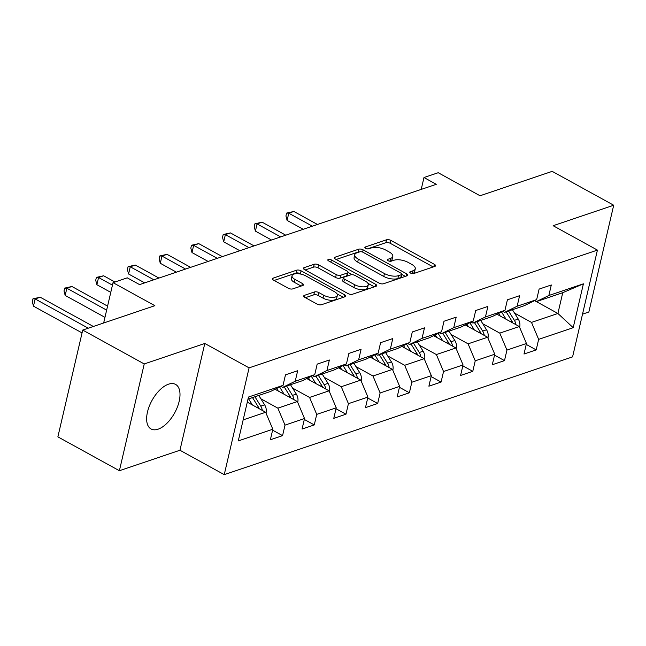 <?xml version="1.0" encoding="UTF-8"?>
<svg xmlns="http://www.w3.org/2000/svg" width="646" height="646" viewBox="0 0 646 646"><rect width="100%" height="100%" fill="white"/><g stroke="black" fill="none" stroke-linecap="round" stroke-linejoin="round"><path stroke-width="0.97" d="M410.573 273.096A2.245 0.937 13.1 0 0 413.658 273.557L434.855 266.386A3.198 1.34 13.1 0 0 435.557 265.789A3.198 1.34 13.1 0 0 434.435 264.384L390.959 240.441A3.198 1.34 13.1 0 0 386.55 239.787L365.353 246.958A2.245 0.937 13.1 0 0 364.861 247.378A2.245 0.937 13.1 0 0 365.644 248.355A2.245 0.937 13.1 0 0 368.737 248.815L371.474 247.886A10.247 4.28 13.1 0 1 385.589 249.986L389.215 251.98A10.247 4.28 13.1 0 1 392.808 256.462A10.247 4.28 13.1 0 1 390.555 258.4L387.818 259.321A2.245 0.937 13.1 0 0 387.325 259.749A2.245 0.937 13.1 0 0 388.109 260.726A2.245 0.937 13.1 0 0 391.193 261.186L393.939 260.257A10.247 4.28 13.1 0 1 408.054 262.357L411.672 264.351A10.247 4.28 13.1 0 1 415.265 268.833A10.247 4.28 13.1 0 1 413.02 270.763L410.275 271.691A2.245 0.937 13.1 0 0 409.782 272.119A2.245 0.937 13.1 0 0 410.573 273.096M158.076 429.194A25.436 12.92 118.8 0 0 177.351 407.133A25.436 12.92 118.8 0 0 175.583 384.402A25.436 12.92 118.8 0 0 168.549 384.176A25.436 12.92 118.8 0 0 149.283 406.237A25.436 12.92 118.8 0 0 151.043 428.968A25.436 12.92 118.8 0 0 158.076 429.194M304.419 295.351A3.198 1.34 13.1 0 0 303.717 295.957A3.198 1.34 13.1 0 0 304.839 297.354L317.033 304.072A3.198 1.34 13.1 0 0 321.45 304.726L344.988 296.772A3.198 1.34 13.1 0 0 345.691 296.167A3.198 1.34 13.1 0 0 344.568 294.77L301.093 270.827A3.198 1.34 13.1 0 0 296.684 270.173L273.137 278.127A3.198 1.34 13.1 0 0 272.434 278.733A3.198 1.34 13.1 0 0 273.565 280.13L288.294 288.245A3.198 1.34 13.1 0 0 292.703 288.899L302.78 285.5A3.198 1.34 13.1 0 0 303.483 284.894A3.198 1.34 13.1 0 0 302.36 283.489L295.052 279.468A8.559 3.577 13.1 0 1 292.049 275.721A8.559 3.577 13.1 0 1 297.192 273.678A8.559 3.577 13.1 0 1 305.728 275.858L334.345 291.621A8.559 3.577 13.1 0 1 337.349 295.367A8.559 3.577 13.1 0 1 332.205 297.41A8.559 3.577 13.1 0 1 323.67 295.23L318.906 292.606A3.198 1.34 13.1 0 0 314.489 291.944L304.419 295.351L304.08 296.813M582.522 314.15L588.853 312.01L613.7 205.234L552.185 171.36L480.035 195.754L438.206 172.716L423.978 177.529L436.284 184.304L139.568 284.611L127.262 277.837L113.034 282.649L103.651 323M144.236 363.948L119.389 470.724L179.951 450.246L204.798 343.47L144.236 363.948L82.72 330.074L154.87 305.679L113.034 282.649M204.798 343.47L249.09 367.865L597.429 250.099L572.582 356.875L224.243 474.64L249.09 367.865M613.7 205.234L553.138 225.712L597.429 250.099M379.073 283.101A3.198 1.34 13.1 0 0 383.49 283.755L407.028 275.802A3.198 1.34 13.1 0 0 407.731 275.196A3.198 1.34 13.1 0 0 406.609 273.791L363.133 249.849A3.198 1.34 13.1 0 0 358.716 249.195L335.177 257.156A3.198 1.34 13.1 0 0 334.475 257.762A3.198 1.34 13.1 0 0 335.597 259.159L379.073 283.101M376.004 286.283L352.466 294.245A3.198 1.34 13.1 0 1 348.057 293.583L304.581 269.648A3.198 1.34 13.1 0 1 303.459 268.243A3.198 1.34 13.1 0 1 304.161 267.638L314.231 264.238A3.198 1.34 13.1 0 1 318.648 264.892L336.275 274.598A3.198 1.34 13.1 0 0 340.684 275.253L347.37 273A3.198 1.34 13.1 0 0 348.073 272.394A3.198 1.34 13.1 0 0 346.95 270.989L328.596 260.887A2.245 0.937 13.1 0 1 327.805 259.902A2.245 0.937 13.1 0 1 329.153 259.369A2.245 0.937 13.1 0 1 331.382 259.942L375.584 284.28A3.198 1.34 13.1 0 1 376.707 285.677A3.198 1.34 13.1 0 1 376.004 286.283M119.389 470.724L57.874 436.849L82.72 330.074M272.604 430.163L282.56 435.646L285.015 425.116L304.524 418.519L302.07 429.049L314.271 424.931L316.718 414.393L336.227 407.804L333.78 418.333L345.973 414.207L348.42 403.677L367.929 397.08L365.483 407.618L377.676 403.492L380.123 392.962L399.64 386.365L397.185 396.894L409.378 392.776L411.833 382.238L431.342 375.649L428.887 386.179L441.081 382.052L443.536 371.523L463.045 364.925L460.59 375.463L472.783 371.337L475.238 360.807L494.747 354.21L492.3 364.74L504.494 360.621L506.94 350.084L526.45 343.494L524.003 354.024L536.196 349.906L538.643 339.368L573.196 327.692L583.403 283.828L562.747 292.695L536.325 301.625L534.557 300.656M282.56 435.646L270.367 439.773L272.822 429.235L238.269 440.919L248.476 397.056L283.029 385.371L285.475 374.841L297.677 370.715L295.222 381.253L314.731 374.656L317.186 364.118L329.379 360L326.924 370.529L346.434 363.932L348.888 353.402L361.082 349.284L358.627 359.814L378.136 353.217L380.591 342.687L392.784 338.561L390.337 349.098L409.847 342.501L412.293 331.963L424.487 327.845L422.04 338.375L441.549 331.778L443.996 321.248L456.189 317.129L453.742 327.659L473.252 321.062L475.706 310.532L487.9 306.406L485.445 316.944L504.954 310.346L507.409 299.809L519.602 295.69L517.147 306.22L536.656 299.631L539.111 289.093L551.304 284.975L548.85 295.505L583.403 283.828M275.059 389.272L297.37 401.554L277.861 408.151L260.879 398.8M280.929 386.397L282.69 387.374L302.207 380.777L314.731 374.656M277.861 408.151L285.015 425.116M297.37 401.554L304.524 418.519M295.222 381.253L282.69 387.374M306.761 378.548L329.072 390.838L309.563 397.435L292.581 388.084M312.632 375.681L314.4 376.658L333.909 370.061L346.434 363.932M309.563 397.435L316.718 414.393M329.072 390.838L336.227 407.804M326.924 370.529L314.4 376.658M338.464 367.832L360.775 380.114L341.266 386.712L324.284 377.361M344.334 364.966L346.103 365.935L365.612 359.337L378.136 353.217M341.266 386.712L348.42 403.677M360.775 380.114L367.929 397.08M358.627 359.814L346.103 365.935M370.166 357.117L392.477 369.399L372.968 375.996L355.986 366.645M376.037 354.242L377.805 355.219L397.314 348.622L409.847 342.501M372.968 375.996L380.123 392.962M392.477 369.399L399.64 386.365M390.337 349.098L377.805 355.219M401.869 346.393L424.188 358.683L404.671 365.281L387.697 355.93M407.739 343.527L409.507 344.504L429.017 337.906L441.549 331.778M404.671 365.281L411.833 382.238M424.188 358.683L431.342 375.649M422.04 338.375L409.507 344.504M433.579 335.678L455.89 347.968L436.381 354.557L419.399 345.206M439.442 332.811L441.21 333.78L460.719 327.183L473.252 321.062M436.381 354.557L443.536 371.523M455.89 347.968L463.045 364.925M453.742 327.659L441.21 333.78M465.282 324.962L487.593 337.244L468.084 343.842L451.102 334.491M471.152 322.088L472.92 323.065L492.43 316.467L504.954 310.346M468.084 343.842L475.238 360.807M487.593 337.244L494.747 354.21M485.445 316.944L472.92 323.065M496.984 314.239L519.295 326.529L499.786 333.126L482.804 323.775M502.854 311.372L504.623 312.349L524.132 305.752L536.656 299.631M499.786 333.126L506.94 350.084M519.295 326.529L526.45 343.494M517.147 306.22L504.623 312.349M536.374 301.609L557.91 313.471L531.488 322.402L514.507 313.052M531.488 322.402L538.643 339.368M562.747 292.695L557.91 313.471L573.196 327.692M548.85 295.505L536.325 301.625M179.951 450.246L224.243 474.64M423.978 177.529L421.216 189.391M243.171 419.876L265.668 412.269L247.289 402.159M283.029 385.371L270.496 391.492L247.999 399.099M265.668 412.269L272.822 429.235M526.24 344.415L536.196 349.906M494.529 355.139L504.494 360.621M462.827 365.854L472.783 371.337M431.124 376.57L441.081 382.052M399.422 387.293L409.378 392.776M367.719 398.009L377.676 403.492M336.009 408.724L345.973 414.207M304.306 419.448L314.271 424.931M412.374 273.646A10.247 4.28 13.1 0 0 414.595 271.716L415.265 268.833M390.555 258.4L389.885 261.267A10.247 4.28 13.1 0 0 392.13 259.345L392.808 256.462M433.183 266.951L390.289 243.332A3.198 1.34 13.1 0 0 385.872 242.678L367.453 248.904M359.523 251.932A3.198 1.34 13.1 0 0 358.046 252.085L336.178 259.474M405.357 276.359L401.893 274.453M401.449 274.679A2.245 0.937 13.1 0 0 401.941 274.251A2.245 0.937 13.1 0 0 401.158 273.274L362.995 252.263A2.245 0.937 13.1 0 0 359.903 251.803L357.012 252.78A10.247 4.28 13.1 0 0 354.767 254.71A10.247 4.28 13.1 0 0 358.36 259.191L384.443 273.557A10.247 4.28 13.1 0 0 398.558 275.656L401.449 274.679L400.778 277.562A2.245 0.937 13.1 0 0 401.271 277.142L401.941 274.251M354.767 254.71L354.097 257.601A10.247 4.28 13.1 0 0 357.69 262.082L358.36 259.191M400.778 277.562L397.888 278.539A10.247 4.28 13.1 0 1 383.772 276.44L357.69 262.082M305.154 269.963L313.56 267.121L314.231 264.238M348.073 272.394L347.403 275.277A3.198 1.34 13.1 0 1 346.7 275.882L340.014 278.143A3.198 1.34 13.1 0 1 335.605 277.489L317.969 267.775A3.198 1.34 13.1 0 0 313.56 267.121M348.073 272.386L352.296 274.712M367.913 283.311L374.341 286.848M354.573 284.676A8.559 3.577 13.1 0 0 363.109 286.856A8.559 3.577 13.1 0 0 368.252 284.813A8.559 3.577 13.1 0 0 365.24 281.067L355.163 275.511A3.198 1.34 13.1 0 0 350.754 274.857L344.068 277.118A3.198 1.34 13.1 0 0 343.365 277.723A3.198 1.34 13.1 0 0 344.488 279.12L354.573 284.676L353.903 287.559A8.559 3.577 13.1 0 0 362.438 289.747A8.559 3.577 13.1 0 0 367.574 287.696L368.252 284.813M343.365 277.723L342.695 280.606A3.198 1.34 13.1 0 0 343.817 282.011L344.488 279.12M353.903 287.559L343.817 282.011M337.349 295.367L336.679 298.25A8.559 3.577 13.1 0 1 331.535 300.301A8.559 3.577 13.1 0 1 323 298.113L318.228 295.488A3.198 1.34 13.1 0 0 313.819 294.834L305.413 297.677M292.049 275.721L291.378 278.612A8.559 3.577 13.1 0 0 294.382 282.35L295.052 279.468M301.109 286.057L294.382 282.35M301.319 274.203L300.414 273.71A3.198 1.34 13.1 0 0 296.005 273.056L274.138 280.453M343.317 297.338L337.01 293.865M519.586 327.207L519.731 326.924A8.64 6.508 -108.7 0 0 518.237 319.051L512.423 309.709M506.06 319.237L501.562 312.002M500.222 316.023L498.615 313.439M317.461 224.469L293.865 211.476L288.778 213.196L287.099 220.407L303.224 229.282M515.96 324.688A8.64 6.508 -108.7 0 0 514.377 320.359L508.563 311.009M506.125 311.84L511.939 321.183A8.64 6.508 71.3 0 1 512.843 322.976M287.099 220.407L285.928 215.966L286.606 213.083L288.778 213.196L312.381 226.189M286.606 213.083L293.865 211.476M487.875 337.923L488.029 337.64A8.64 6.508 -108.7 0 0 486.535 329.775L480.721 320.424M474.35 329.953L469.852 322.725M468.52 326.747L466.913 324.163M285.758 235.192L262.155 222.192L257.076 223.912L255.396 231.123L271.514 240.005M484.258 335.411A8.64 6.508 -108.7 0 0 482.675 331.075L476.861 321.732M474.422 322.556L480.236 331.899A8.64 6.508 71.3 0 1 481.133 333.691M255.396 231.123L254.225 226.681L254.895 223.799L257.076 223.912L280.679 236.904M254.895 223.799L262.155 222.192M456.173 348.646L456.318 348.364A8.64 6.508 -108.7 0 0 454.832 340.49L449.018 331.14M442.647 340.676L438.149 333.441M436.817 337.462L435.21 334.878M254.056 245.908L230.452 232.915L225.373 234.627L223.694 241.846L239.811 250.721M452.555 346.127A8.64 6.508 -108.7 0 0 450.973 341.799L445.159 332.448M442.72 333.271L448.534 342.622A8.64 6.508 71.3 0 1 449.43 344.407M223.694 241.846L222.523 237.405L223.193 234.514L225.373 234.627L248.968 247.628M223.193 234.514L230.452 232.915M424.47 359.362L424.616 359.079A8.64 6.508 -108.7 0 0 423.13 351.206L417.316 341.863M410.945 351.392L406.447 344.156M405.115 348.178L403.508 345.594M222.345 256.624L198.75 243.631L193.671 245.351L191.991 252.562L208.109 261.436M420.845 356.842A8.64 6.508 -108.7 0 0 419.27 352.514L413.456 343.163M411.017 343.987L416.832 353.338A8.64 6.508 71.3 0 1 417.728 355.13M191.991 252.562L190.82 248.121L191.491 245.238L193.671 245.351L217.266 258.343M191.491 245.238L198.75 243.631M392.768 370.077L392.913 369.795A8.64 6.508 -108.7 0 0 391.428 361.93L385.614 352.579M379.242 362.107L374.745 354.88M373.412 358.901L371.805 356.317M190.643 267.347L167.048 254.346L161.968 256.066L160.289 263.277L176.406 272.16M389.142 367.566A8.64 6.508 -108.7 0 0 387.56 363.23L381.754 353.887M379.315 354.711L385.121 364.053A8.64 6.508 71.3 0 1 386.025 365.846M160.289 263.277L159.118 258.836L159.788 255.953L161.968 256.066L185.564 269.059M159.788 255.953L167.048 254.346M361.066 380.801L361.211 380.518A8.64 6.508 -108.7 0 0 359.717 372.645L353.911 363.294M347.54 372.831L343.042 365.596M341.702 369.617L340.095 367.033M158.94 278.063L135.345 265.07L130.258 266.782L128.586 274.001L144.704 282.875M357.44 378.281A8.64 6.508 -108.7 0 0 355.857 373.953L350.043 364.602M347.605 365.426L353.419 374.777A8.64 6.508 71.3 0 1 354.323 376.561M128.586 274.001L127.415 269.56L128.086 266.669L130.258 266.782L153.861 279.783M128.086 266.669L135.345 265.07M329.355 391.516L329.508 391.234A8.64 6.508 -108.7 0 0 328.015 383.361L322.201 374.018M315.829 383.546L311.332 376.311M309.999 380.332L308.392 377.749M114.931 282.003L103.635 275.785L98.555 277.505L96.876 284.716L110.773 292.372M325.737 388.997A8.64 6.508 -108.7 0 0 324.155 384.669L318.341 375.318M315.902 376.142L321.716 385.492A8.64 6.508 71.3 0 1 322.612 387.285M96.876 284.716L95.705 280.275L96.383 277.392L98.555 277.505L112.452 285.152M96.383 277.392L103.635 275.785M297.653 402.232L297.798 401.949A8.64 6.508 -108.7 0 0 296.312 394.084L290.498 384.733M284.127 394.262L279.629 387.035M278.297 391.056L276.69 388.472M107.575 306.131L71.932 286.501L66.853 288.221L65.173 295.432L104.959 317.348M294.035 399.721A8.64 6.508 -108.7 0 0 292.452 395.384L286.638 386.042M284.2 386.865L290.014 396.208A8.64 6.508 71.3 0 1 290.91 398.001M65.173 295.432L64.002 290.991L64.673 288.108L66.853 288.221L106.638 310.128M64.673 288.108L71.932 286.501M265.95 412.955L266.095 412.673A8.64 6.508 -108.7 0 0 264.61 404.8L258.796 395.449M252.425 404.985L248.637 398.889M93.355 326.472L40.23 297.225L35.15 298.936L33.471 306.156L82.058 332.908M262.324 410.436A8.64 6.508 -108.7 0 0 260.75 406.108L254.936 396.757M252.497 397.581L258.311 406.932A8.64 6.508 71.3 0 1 259.207 408.716M33.471 306.156L32.3 301.714L32.97 298.823L35.15 298.936L88.276 328.192M32.97 298.823L40.23 297.225M412.35 273.638L413.02 270.763M387.576 260.346L387.818 259.321M365.111 247.975L365.353 246.958M385.872 242.678L386.55 239.787M390.289 243.332L390.959 240.441M433.894 266.717L434.435 264.384M410.04 272.717L410.275 271.691M334.838 258.61L335.177 257.156M358.046 252.085L358.716 249.195M362.608 252.077L363.133 249.849M406.059 276.125L406.609 273.791M383.772 276.44L384.443 273.557M397.888 278.539L398.558 275.656M303.822 269.099L304.161 267.638M317.969 267.775L318.648 264.892M335.605 277.489L336.275 274.598M340.014 278.143L340.684 275.253M346.7 275.882L347.37 273M330.873 262.139L331.382 259.942M375.043 286.614L375.584 284.28M313.819 294.834L314.489 291.944M318.228 295.488L318.906 292.606M323 298.113L323.67 295.23M301.819 285.823L302.36 283.489M272.798 279.589L273.137 278.127M296.005 273.056L296.684 270.173M300.414 273.71L301.093 270.827M344.019 297.095L344.568 294.77M514.377 320.359L518.237 319.051M510.485 321.676L511.939 321.183M482.675 331.075L486.535 329.775M478.783 332.391L480.236 331.899M450.973 341.799L454.832 340.49M447.08 343.115L448.534 342.622M419.27 352.514L423.13 351.206M415.37 353.83L416.832 353.338M387.56 363.23L391.428 361.93M383.667 364.546L385.121 364.053M355.857 373.953L359.717 372.645M351.965 375.269L353.419 374.777M324.155 384.669L328.015 383.361M320.263 385.985L321.716 385.492M292.452 395.384L296.312 394.084M288.56 396.701L290.014 396.208M260.75 406.108L264.61 404.8M256.858 407.424L258.311 406.932"/></g></svg>
